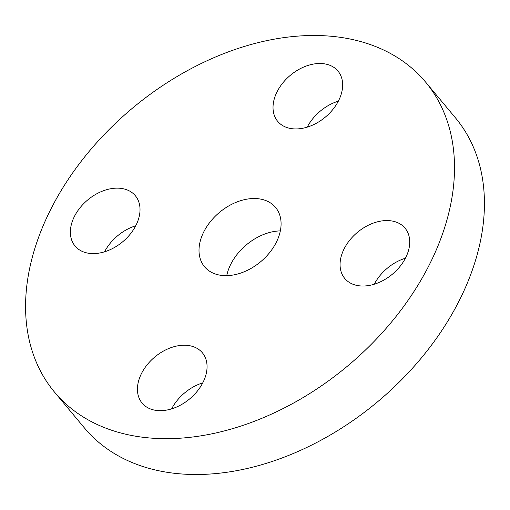 <?xml version="1.0" encoding="UTF-8"?>
<svg xmlns="http://www.w3.org/2000/svg" width="510" height="510" viewBox="0 0 510 510"><rect width="100%" height="100%" fill="white"/><g stroke="black" fill="none" stroke-linecap="round" stroke-linejoin="round"><path stroke-width="0.76" d="M280.36 230.89A46.263 32.136 -39.9 0 0 265.659 233.708A46.263 32.136 -39.9 0 0 226.746 275.642M241.447 272.824A46.263 32.136 -39.9 0 0 275.559 207.436A46.263 32.136 -39.9 0 0 238.642 201.342A46.263 32.136 -39.9 0 0 204.529 266.73A46.263 32.136 -39.9 0 0 241.447 272.824M247.369 423.867A241.778 167.949 -39.9 0 0 425.646 82.142A241.778 167.949 -39.9 0 0 232.713 50.299A241.778 167.949 -39.9 0 0 54.436 392.024A241.778 167.949 -39.9 0 0 247.369 423.867M70.386 233.172A39.251 27.266 -39.9 0 0 75.066 246.024A39.251 27.266 -39.9 0 0 114.814 247.293A39.251 27.266 -39.9 0 0 140.008 208.571A39.251 27.266 -39.9 0 0 135.328 195.719A39.251 27.266 -39.9 0 0 95.574 194.45A39.251 27.266 -39.9 0 0 70.386 233.172M171.06 347.629A39.251 27.266 -39.9 0 0 142.118 403.104A39.251 27.266 -39.9 0 0 173.438 408.268A39.251 27.266 -39.9 0 0 202.381 352.799A39.251 27.266 -39.9 0 0 171.06 347.629M340.081 265.595A39.251 27.266 -39.9 0 0 344.76 278.447A39.251 27.266 -39.9 0 0 384.508 279.716A39.251 27.266 -39.9 0 0 409.702 240.994A39.251 27.266 -39.9 0 0 405.023 228.142A39.251 27.266 -39.9 0 0 365.268 226.873A39.251 27.266 -39.9 0 0 340.081 265.595M309.028 126.537A39.251 27.266 -39.9 0 0 337.971 71.062A39.251 27.266 -39.9 0 0 306.65 65.892A39.251 27.266 -39.9 0 0 277.708 121.367A39.251 27.266 -39.9 0 0 309.028 126.537M54.436 392.024L84.354 427.858A241.778 167.949 -39.9 0 0 277.287 459.701A241.778 167.949 -39.9 0 0 455.564 117.976L425.646 82.142M338.372 101.133A39.251 27.266 -39.9 0 0 336.562 101.732A39.251 27.266 -39.9 0 0 307.218 127.137M405.425 258.213A39.251 27.266 -39.9 0 0 374.27 284.21M202.782 382.863A39.251 27.266 -39.9 0 0 200.972 383.463A39.251 27.266 -39.9 0 0 171.628 408.867M135.73 225.79A39.251 27.266 -39.9 0 0 104.575 251.787"/></g></svg>
